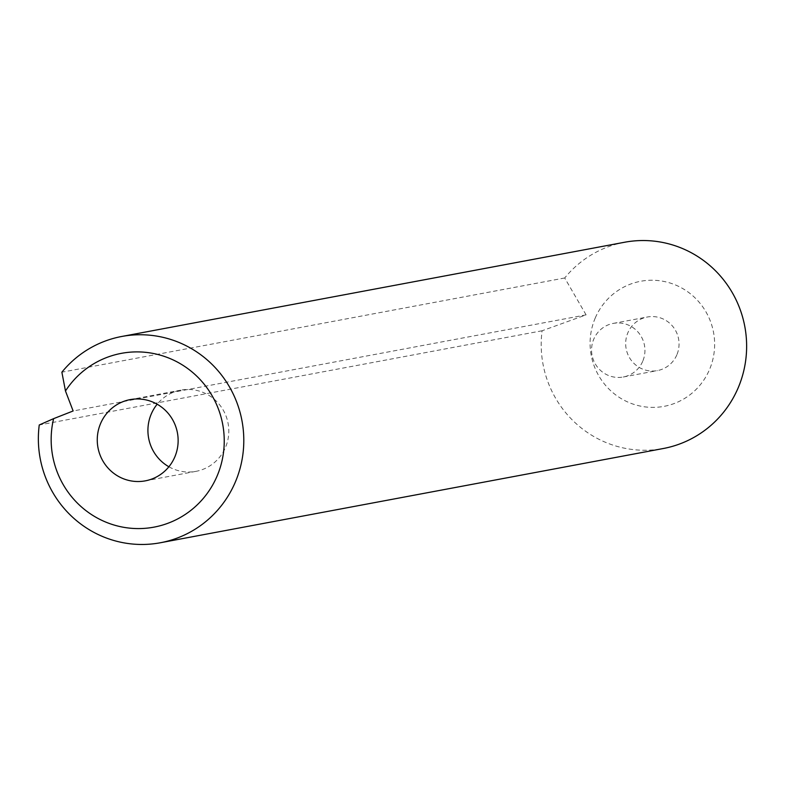 <?xml version="1.0" encoding="UTF-8"?>
<svg xmlns="http://www.w3.org/2000/svg" width="785" height="785" viewBox="0 0 785 785"><rect width="100%" height="100%" fill="white"/><g stroke="black" fill="none" stroke-linecap="round" stroke-linejoin="round"><path stroke-width="0.59" stroke-dasharray="3.92 2.94" d="M642.719 361.286A27.269 26.67 79.4 0 1 623.27 377.006A27.269 26.67 79.4 0 1 597.405 367.046A27.269 26.67 79.4 0 1 593.784 339.11A27.269 26.67 79.4 0 1 613.232 323.4A27.269 26.67 79.4 0 1 639.098 333.36A27.269 26.67 79.4 0 1 642.719 361.286M676.827 354.899A27.269 26.67 79.4 0 1 657.379 370.608A27.269 26.67 79.4 0 1 631.513 360.658A27.269 26.67 79.4 0 1 627.892 332.722A27.269 26.67 79.4 0 1 647.34 317.012A27.269 26.67 79.4 0 1 673.206 326.962A27.269 26.67 79.4 0 1 676.827 354.899M168.893 466.771A41.311 40.408 -100.6 0 0 195.965 471.353A41.311 40.408 -100.6 0 0 225.432 447.548A41.311 40.408 -100.6 0 0 219.947 405.227A41.311 40.408 -100.6 0 0 180.746 390.145A41.311 40.408 -100.6 0 0 157.167 404.216M595.275 317.935A63.624 62.231 79.4 0 1 677.249 285.74A63.624 62.231 79.4 0 1 709.454 369.686A63.624 62.231 79.4 0 1 627.47 401.881A63.624 62.231 79.4 0 1 595.275 317.935M624.595 242.251A104.935 102.639 -100.6 0 0 564.719 277.978L586.091 314.873L542.092 330.77A104.935 102.639 -100.6 0 0 663.246 448.529M542.092 330.77L39.25 424.979M564.719 277.978L61.878 372.188M586.091 314.873L73.133 410.977M623.27 377.006L657.379 370.608M195.965 471.353L145.313 480.852M180.746 390.145L130.094 399.634M613.232 323.4L647.34 317.012"/><path stroke-width="1.18" d="M157.167 404.216A41.311 40.408 -100.6 0 0 151.289 413.95A41.311 40.408 -100.6 0 0 168.893 466.771M100.627 423.439A41.311 40.408 -100.6 0 0 106.112 465.76A41.311 40.408 -100.6 0 0 145.313 480.852A41.311 40.408 -100.6 0 0 174.77 457.037A41.311 40.408 -100.6 0 0 169.285 414.715A41.311 40.408 -100.6 0 0 130.094 399.634A41.311 40.408 -100.6 0 0 100.627 423.439M160.405 542.749L663.246 448.529A104.935 102.639 -100.6 0 0 738.077 388.065A104.935 102.639 -100.6 0 0 724.143 280.569A104.935 102.639 -100.6 0 0 624.595 242.251L121.753 336.471A104.935 102.639 79.4 0 1 221.311 374.779A104.935 102.639 79.4 0 1 235.235 482.284A104.935 102.639 79.4 0 1 160.405 542.749A104.935 102.639 79.4 0 1 39.25 424.979L53.615 418.65A88.411 86.478 -100.6 0 0 152.329 527.432A88.411 86.478 -100.6 0 0 210.154 392.52A88.411 86.478 -100.6 0 0 65.469 390.989L73.133 410.977L53.615 418.65M65.469 390.989L61.878 372.188A104.935 102.639 79.4 0 1 121.753 336.471"/></g></svg>
